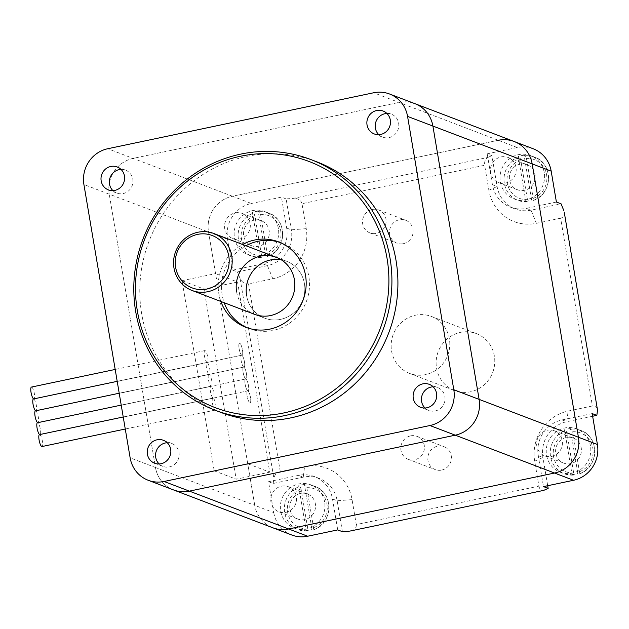 <?xml version="1.0" encoding="UTF-8"?>
<svg xmlns="http://www.w3.org/2000/svg" width="629" height="629" viewBox="0 0 629 629"><rect width="100%" height="100%" fill="white"/><g stroke="black" fill="none" stroke-linecap="round" stroke-linejoin="round"><path stroke-width="0.47" stroke-dasharray="3.15 2.36" d="M514.152 141.501A30.491 29.162 -69.1 0 0 498.262 140.283L232.4 196.232A30.491 29.162 -69.1 0 0 208.529 232.022L254.761 505.354A30.491 29.162 -69.1 0 0 272.797 527.77A30.491 29.162 110.9 0 1 254.761 505.354L155.465 467.504L109.234 194.172A30.491 29.162 110.9 0 1 133.104 158.382L398.975 102.425A30.491 29.162 110.9 0 1 414.857 103.643A30.491 29.162 -69.1 0 0 398.975 102.425L133.104 158.382A30.491 29.162 -69.1 0 0 109.234 194.172L155.465 467.504A30.491 29.162 -69.1 0 0 173.502 489.912A30.491 29.162 110.9 0 1 155.465 467.504L130.14 457.849M221.062 412.49A134.166 128.3 110.9 0 1 148.971 241.418A134.166 128.3 110.9 0 1 316.646 161.763M220.865 301.464A45.736 43.739 110.9 0 1 242.59 244.477M247.574 327.921A45.736 43.739 -69.1 0 0 249.226 328.59A45.736 43.739 -69.1 0 0 293.248 320.31A45.736 43.739 -69.1 0 0 308.87 276.729A45.736 43.739 -69.1 0 0 281.823 243.116A45.736 43.739 -69.1 0 0 280.141 242.519M245.923 245.75A45.736 43.739 -69.1 0 0 224.199 302.73M236.622 291.935A30.491 29.162 -69.1 0 0 254.659 314.343L264.66 318.156A30.491 29.162 -69.1 0 0 294.002 312.637A30.491 29.162 -69.1 0 0 304.42 283.585A30.491 29.162 -69.1 0 0 286.384 261.177A30.491 29.162 -69.1 0 0 281.202 259.753M246.623 295.748A30.491 29.162 -69.1 0 0 264.652 318.156A30.491 29.162 110.9 0 1 248.274 279.276A30.491 29.162 110.9 0 1 286.384 261.177A30.491 29.162 110.9 0 1 304.42 283.585A30.491 29.162 110.9 0 1 294.002 312.629A30.491 29.162 110.9 0 1 264.66 318.156L254.659 314.343M159.161 463.966A12.273 11.739 -69.1 0 0 162.997 466.411A12.273 11.739 -69.1 0 0 174.807 464.186A12.273 11.739 -69.1 0 0 179.006 452.495A12.273 11.739 -69.1 0 0 171.741 443.469A12.273 11.739 -69.1 0 0 167.251 442.745M425.023 408.017A12.273 11.739 -69.1 0 0 428.86 410.462A12.273 11.739 -69.1 0 0 440.677 408.237A12.273 11.739 -69.1 0 0 444.868 396.545A12.273 11.739 -69.1 0 0 437.603 387.519A12.273 11.739 -69.1 0 0 433.114 386.788M112.929 190.634A12.273 11.739 -69.1 0 0 116.766 193.079A12.273 11.739 -69.1 0 0 128.583 190.854A12.273 11.739 -69.1 0 0 132.774 179.163A12.273 11.739 -69.1 0 0 125.509 170.137A12.273 11.739 -69.1 0 0 121.02 169.413M378.792 134.685A12.273 11.739 -69.1 0 0 382.629 137.13A12.273 11.739 -69.1 0 0 394.446 134.905A12.273 11.739 -69.1 0 0 398.637 123.213A12.273 11.739 -69.1 0 0 391.38 114.187A12.273 11.739 -69.1 0 0 386.882 113.456M35.468 410.839A6.101 1.517 -101.9 0 1 35.719 410.871A6.101 1.517 -101.9 0 1 38.306 416.972A6.101 1.517 -101.9 0 1 37.984 422.774A6.101 1.517 -101.9 0 1 37.732 422.751A6.101 1.517 -101.9 0 1 40.319 428.852A6.101 1.517 -101.9 0 1 39.989 434.663A6.101 1.517 -101.9 0 1 39.737 434.639L247.81 390.845A6.101 1.517 -101.9 0 1 245.231 384.783A6.101 1.517 -101.9 0 1 245.53 378.941A6.101 1.517 -101.9 0 1 245.797 378.965L211.124 386.261A6.101 1.517 78.1 0 0 210.849 386.237A6.101 1.517 78.1 0 0 210.55 392.079A6.101 1.517 78.1 0 0 213.129 398.149A6.101 1.517 78.1 0 0 213.404 398.165A6.101 1.517 78.1 0 0 213.703 392.331A6.101 1.517 78.1 0 0 211.124 386.261A6.101 1.517 78.1 0 0 211.391 386.285A6.101 1.517 78.1 0 0 211.69 380.443A6.101 1.517 78.1 0 0 209.111 374.381A6.101 1.517 78.1 0 0 209.378 374.397A6.101 1.517 78.1 0 0 209.677 368.563A6.101 1.517 78.1 0 0 207.098 362.493A6.101 1.517 78.1 0 0 207.373 362.516A6.101 1.517 78.1 0 0 207.57 356.163A6.101 1.517 78.1 0 0 204.818 350.589A6.101 1.517 78.1 0 0 204.519 356.431A6.101 1.517 78.1 0 0 207.098 362.493A6.101 1.517 78.1 0 0 206.831 362.469A6.101 1.517 78.1 0 0 206.532 368.311A6.101 1.517 78.1 0 0 209.111 374.381A6.101 1.517 78.1 0 0 208.844 374.357A6.101 1.517 78.1 0 0 208.545 380.199A6.101 1.517 78.1 0 0 211.124 386.261L245.797 378.965A6.101 1.517 -101.9 0 1 243.219 372.895A6.101 1.517 -101.9 0 1 243.517 367.061A6.101 1.517 -101.9 0 1 243.793 367.077L209.111 374.381L243.793 367.077A6.101 1.517 -101.9 0 1 241.214 361.015A6.101 1.517 -101.9 0 1 241.512 355.173A6.101 1.517 -101.9 0 1 241.78 355.196A6.101 1.517 -101.9 0 1 239.201 349.126A6.101 1.517 -101.9 0 1 239.5 343.292A6.101 1.517 -101.9 0 1 242.244 348.867A6.101 1.517 -101.9 0 1 242.047 355.22A6.101 1.517 -101.9 0 1 241.78 355.196A6.101 1.517 -101.9 0 1 244.359 361.266A6.101 1.517 -101.9 0 1 244.06 367.1A6.101 1.517 -101.9 0 1 243.793 367.077A6.101 1.517 -101.9 0 1 246.371 373.146A6.101 1.517 -101.9 0 1 246.065 378.988A6.101 1.517 -101.9 0 1 245.797 378.965A6.101 1.517 -101.9 0 1 248.376 385.034A6.101 1.517 -101.9 0 1 248.078 390.868A6.101 1.517 -101.9 0 1 247.81 390.845A6.101 1.517 -101.9 0 1 250.389 396.915A6.101 1.517 -101.9 0 1 250.09 402.757A6.101 1.517 -101.9 0 1 247.346 397.174A6.101 1.517 -101.9 0 1 247.543 390.829A6.101 1.517 -101.9 0 1 247.81 390.845A6.101 1.517 -101.9 0 1 245.224 384.744A6.101 1.517 -101.9 0 1 245.546 378.941A6.101 1.517 -101.9 0 1 245.797 378.965A6.101 1.517 -101.9 0 1 243.211 372.863A6.101 1.517 -101.9 0 1 243.541 367.053A6.101 1.517 -101.9 0 1 243.793 367.077A6.101 1.517 -101.9 0 1 246.371 373.186A6.101 1.517 -101.9 0 1 246.049 378.988A6.101 1.517 -101.9 0 1 245.797 378.965A6.101 1.517 -101.9 0 1 248.384 385.066A6.101 1.517 -101.9 0 1 248.062 390.876A6.101 1.517 -101.9 0 1 247.81 390.845A6.101 1.517 -101.9 0 1 250.397 396.954A6.101 1.517 -101.9 0 1 250.067 402.757A6.101 1.517 -101.9 0 1 247.331 397.103A6.101 1.517 -101.9 0 1 247.559 390.821A6.101 1.517 -101.9 0 1 247.81 390.845L39.737 434.639A6.101 1.517 -101.9 0 1 39.627 434.584M342.396 531.678L337.168 500.786A30.491 29.162 -69.1 0 0 319.131 478.37A30.491 29.162 -69.1 0 0 303.241 477.152L273.19 483.481L268.528 481.704L273.749 512.596L254.761 505.354L247.724 463.762L214.198 470.822L182.04 280.676L204.032 289.057L236.189 479.204L269.715 472.151L237.558 282.004L215.566 273.623L208.529 232.022A30.491 29.162 110.9 0 1 232.4 196.232L251.396 203.474A30.491 29.162 -69.1 0 0 227.517 239.264L232.746 270.163L237.408 271.94L267.467 265.619A30.491 29.162 -69.1 0 0 291.337 229.829L286.116 198.929L293.562 198.347L487.758 157.478C485.321 158.964 484.283 161.559 484.644 165.27L302.006 203.71L306.229 228.665A42.686 40.822 110.9 0 1 272.805 278.773L248.534 283.883L280.29 471.648L304.57 466.537A42.686 40.822 110.9 0 1 352.059 499.623L356.281 524.578L538.919 486.138L534.697 461.183A42.686 40.822 110.9 0 1 568.121 411.075L592.392 405.964L560.636 218.2C563.387 217.398 564.59 215.362 564.229 212.107M214.198 470.822L236.189 479.204M213.129 398.149A6.101 1.517 78.1 0 0 212.861 398.126A6.101 1.517 78.1 0 0 212.665 404.471A6.101 1.517 78.1 0 0 215.409 410.053A6.101 1.517 78.1 0 0 215.708 404.211A6.101 1.517 78.1 0 0 213.129 398.149M597.495 408.764L595.789 406.334L592.392 405.964M560.636 218.2L536.364 223.311A42.686 40.822 110.9 0 1 488.867 190.225L484.644 165.27M533.148 148.743A30.491 29.162 -69.1 0 0 517.258 147.524L487.208 153.846L491.87 155.63L497.099 186.522A30.491 29.162 -69.1 0 0 515.127 208.938A30.491 29.162 -69.1 0 0 531.018 210.157L561.076 203.827M403.338 243.69A12.273 11.739 -69.1 0 0 413.064 232.628A12.273 11.739 -69.1 0 0 405.689 220.26A12.273 11.739 -69.1 0 0 399.297 219.765A12.273 11.739 -69.1 0 0 389.571 230.827A12.273 11.739 -69.1 0 0 396.946 243.203A12.273 11.739 -69.1 0 0 403.338 243.69M441.629 470.083A12.273 11.739 -69.1 0 0 451.355 459.021A12.273 11.739 -69.1 0 0 443.98 446.645A12.273 11.739 -69.1 0 0 437.587 446.158A12.273 11.739 -69.1 0 0 427.862 457.22A12.273 11.739 -69.1 0 0 435.237 469.588A12.273 11.739 -69.1 0 0 441.629 470.083M538.919 486.138C539.619 489.236 541.105 490.675 543.37 490.447M351.006 530.931C354.756 529.893 356.517 527.77 356.281 524.578M302.006 203.71C300.953 200.14 298.13 198.355 293.562 198.347M286.116 198.929L281.446 197.152L251.396 203.474M517.258 147.524L498.262 140.283L232.4 196.232L107.779 148.727M487.758 157.478L491.87 155.63M280.29 471.648C276.744 472.709 274.598 474.879 273.851 478.174L240.081 278.521C242.047 282.437 244.87 284.222 248.534 283.883M273.19 483.481L273.851 478.174M247.724 463.762L269.715 472.151M240.081 278.521L237.408 271.94M237.558 282.004L204.032 289.057M182.04 280.676L215.566 273.623M232.746 270.163L262.804 263.842A30.491 29.162 -69.1 0 0 286.675 228.052L281.446 197.152M268.528 481.704L298.578 475.375A30.491 29.162 110.9 0 1 314.469 476.593A30.491 29.162 110.9 0 1 332.505 499.001L337.726 529.901M592.636 416.249L566.8 421.689A30.491 29.162 -69.1 0 0 542.921 457.48L547.702 485.714M556.406 202.051L526.355 208.372A30.491 29.162 110.9 0 1 510.465 207.161A30.491 29.162 110.9 0 1 492.428 184.745L487.208 153.846M410.595 435.866A12.273 11.739 110.9 0 1 416.996 436.361A12.273 11.739 110.9 0 1 423.592 452.015A12.273 11.739 110.9 0 1 408.245 459.304A12.273 11.739 110.9 0 1 400.87 446.928A12.273 11.739 110.9 0 1 410.595 435.866M372.305 209.481A12.273 11.739 110.9 0 1 378.705 209.968A12.273 11.739 110.9 0 1 385.294 225.622A12.273 11.739 110.9 0 1 369.954 232.911A12.273 11.739 110.9 0 1 362.579 220.543A12.273 11.739 110.9 0 1 372.305 209.481M281.446 486.201A13.413 12.832 110.9 0 1 288.436 486.744A13.413 12.832 110.9 0 1 295.646 503.845A13.413 12.832 110.9 0 1 278.875 511.809A13.413 12.832 110.9 0 1 270.816 498.294A13.413 12.832 110.9 0 1 281.446 486.201M300.442 493.443A13.413 12.832 -69.1 0 0 289.812 505.535A13.413 12.832 -69.1 0 0 297.871 519.051A13.413 12.832 -69.1 0 0 304.861 519.593A13.413 12.832 -69.1 0 0 315.483 507.501A13.413 12.832 -69.1 0 0 307.432 493.977A13.413 12.832 -69.1 0 0 300.442 493.443M547.309 430.252A13.413 12.832 110.9 0 1 554.298 430.786A13.413 12.832 110.9 0 1 561.508 447.895A13.413 12.832 110.9 0 1 544.745 455.86A13.413 12.832 110.9 0 1 536.686 442.344A13.413 12.832 110.9 0 1 547.309 430.252M566.304 437.493A13.413 12.832 -69.1 0 0 555.674 449.586A13.413 12.832 -69.1 0 0 563.733 463.101A13.413 12.832 -69.1 0 0 570.723 463.636A13.413 12.832 -69.1 0 0 581.353 451.551A13.413 12.832 -69.1 0 0 573.294 438.028A13.413 12.832 -69.1 0 0 566.304 437.493M235.215 212.869A13.413 12.832 110.9 0 1 242.204 213.412A13.413 12.832 110.9 0 1 249.414 230.513A13.413 12.832 110.9 0 1 232.644 238.477A13.413 12.832 110.9 0 1 224.592 224.962A13.413 12.832 110.9 0 1 235.215 212.869M254.21 220.111A13.413 12.832 -69.1 0 0 243.58 232.203A13.413 12.832 -69.1 0 0 251.639 245.719A13.413 12.832 -69.1 0 0 258.629 246.261A13.413 12.832 -69.1 0 0 269.259 234.169A13.413 12.832 -69.1 0 0 261.2 220.645A13.413 12.832 -69.1 0 0 254.21 220.111M501.077 156.92A13.413 12.832 110.9 0 1 508.067 157.454A13.413 12.832 110.9 0 1 515.277 174.563A13.413 12.832 110.9 0 1 498.514 182.528A13.413 12.832 110.9 0 1 490.455 169.012A13.413 12.832 110.9 0 1 501.077 156.92M520.073 164.161A13.413 12.832 -69.1 0 0 509.443 176.246A13.413 12.832 -69.1 0 0 517.502 189.769A13.413 12.832 -69.1 0 0 524.492 190.304A13.413 12.832 -69.1 0 0 535.122 178.219A13.413 12.832 -69.1 0 0 527.063 164.696A13.413 12.832 -69.1 0 0 520.073 164.161M273.749 512.596A30.491 29.162 -69.1 0 0 291.785 535.012M592.188 413.583L562.129 419.913A30.491 29.162 -69.1 0 0 538.259 455.703L543.487 486.602M33.463 398.959A6.101 1.517 -101.9 0 1 33.714 398.983A6.101 1.517 -101.9 0 1 36.293 405.092A6.101 1.517 -101.9 0 1 35.971 410.894A6.101 1.517 -101.9 0 1 35.719 410.871L243.793 367.077A6.101 1.517 -101.9 0 1 241.206 360.975A6.101 1.517 -101.9 0 1 241.528 355.173A6.101 1.517 -101.9 0 1 241.78 355.196A6.101 1.517 -101.9 0 1 244.367 361.298A6.101 1.517 -101.9 0 1 244.036 367.108A6.101 1.517 -101.9 0 1 243.793 367.077L35.719 410.871A6.101 1.517 -101.9 0 1 35.609 410.816M31.45 387.071A6.101 1.517 -101.9 0 1 34.194 392.732A6.101 1.517 -101.9 0 1 33.958 399.006A6.101 1.517 -101.9 0 1 33.714 398.983L241.78 355.196A6.101 1.517 -101.9 0 1 239.193 349.095A6.101 1.517 -101.9 0 1 239.515 343.285A6.101 1.517 -101.9 0 1 242.259 348.938A6.101 1.517 -101.9 0 1 242.031 355.22A6.101 1.517 -101.9 0 1 241.78 355.196L33.714 398.983A6.101 1.517 -101.9 0 1 33.596 398.928M39.493 434.608A6.101 1.517 -101.9 0 1 39.737 434.639A6.101 1.517 -101.9 0 1 42.324 440.74A6.101 1.517 -101.9 0 1 42.001 446.543M571.619 429.096A23.171 22.164 110.9 0 1 580.771 430.44A23.171 22.164 110.9 0 1 594.79 452.275A23.171 22.164 110.9 0 1 579.191 473.865L579.451 471.719L572.689 431.753L571.619 429.096L570.283 428.593L577.854 473.354L579.309 473.865M573.412 475.084L572.076 474.573L564.504 429.804L565.841 430.315L566.91 432.972L573.672 472.937L573.412 475.084A23.171 22.164 110.9 0 1 564.26 473.747A23.171 22.164 110.9 0 1 550.233 451.913A23.171 22.164 110.9 0 1 565.841 430.315M572.076 474.573A23.171 22.164 -69.1 0 0 577.854 473.354M570.283 428.593A23.171 22.164 -69.1 0 0 564.504 429.804M590.474 445.945A23.171 22.164 -69.1 0 0 576.769 428.915A23.171 22.164 -69.1 0 0 561.839 428.789A23.171 22.164 -69.1 0 0 546.239 450.388A23.171 22.164 -69.1 0 0 560.258 472.222A23.171 22.164 -69.1 0 0 582.564 468.023A23.171 22.164 -69.1 0 0 590.474 445.945M525.388 155.764A23.171 22.164 110.9 0 1 534.54 157.108A23.171 22.164 110.9 0 1 548.559 178.943A23.171 22.164 110.9 0 1 532.96 200.533L533.219 198.387L526.457 158.422L525.388 155.764L524.051 155.261L531.623 200.022L533.077 200.533M527.181 201.752L525.844 201.241L518.272 156.472L519.609 156.983L520.678 159.64L527.44 199.605L527.181 201.752A23.171 22.164 110.9 0 1 518.029 200.415A23.171 22.164 110.9 0 1 504.002 178.581A23.171 22.164 110.9 0 1 519.609 156.983M525.844 201.241A23.171 22.164 -69.1 0 0 531.623 200.022M524.051 155.261A23.171 22.164 -69.1 0 0 518.272 156.472M544.25 172.613A23.171 22.164 -69.1 0 0 530.538 155.583A23.171 22.164 -69.1 0 0 515.607 155.457A23.171 22.164 -69.1 0 0 500.008 177.056A23.171 22.164 -69.1 0 0 514.027 198.89A23.171 22.164 -69.1 0 0 536.333 194.691A23.171 22.164 -69.1 0 0 544.25 172.613M305.749 485.053A23.171 22.164 110.9 0 1 314.901 486.39A23.171 22.164 110.9 0 1 328.928 508.224A23.171 22.164 110.9 0 1 313.321 529.815L313.58 527.668L306.826 487.703L305.749 485.053L304.42 484.542L311.992 529.311L313.439 529.822M307.542 531.033L306.213 530.522L298.641 485.761L299.97 486.264L301.047 488.922L307.801 528.887L307.542 531.033A23.171 22.164 110.9 0 1 298.39 529.697A23.171 22.164 110.9 0 1 284.371 507.862A23.171 22.164 110.9 0 1 299.97 486.264M306.213 530.522A23.171 22.164 -69.1 0 0 311.992 529.311M304.42 484.542A23.171 22.164 -69.1 0 0 298.641 485.761M324.611 501.895A23.171 22.164 -69.1 0 0 310.907 484.865A23.171 22.164 -69.1 0 0 295.976 484.739A23.171 22.164 -69.1 0 0 280.369 506.337A23.171 22.164 -69.1 0 0 294.396 528.171A23.171 22.164 -69.1 0 0 316.702 523.973A23.171 22.164 -69.1 0 0 324.611 501.895M259.518 211.721A23.171 22.164 110.9 0 1 268.669 213.058A23.171 22.164 110.9 0 1 282.696 234.892A23.171 22.164 110.9 0 1 267.089 256.483L267.356 254.336L260.595 214.371L259.518 211.721L258.189 211.21L265.76 255.979L267.207 256.49M261.31 257.701L259.981 257.19L252.41 212.429L253.739 212.932L254.816 215.59L261.57 255.555L261.31 257.701A23.171 22.164 110.9 0 1 252.158 256.365A23.171 22.164 110.9 0 1 238.139 234.531A23.171 22.164 110.9 0 1 253.739 212.932M259.981 257.19A23.171 22.164 -69.1 0 0 265.76 255.979M258.189 211.21A23.171 22.164 -69.1 0 0 252.41 212.429M278.38 228.563A23.171 22.164 -69.1 0 0 264.675 211.533A23.171 22.164 -69.1 0 0 249.744 211.407A23.171 22.164 -69.1 0 0 234.145 233.005A23.171 22.164 -69.1 0 0 248.164 254.839A23.171 22.164 -69.1 0 0 270.47 250.641A23.171 22.164 -69.1 0 0 278.38 228.563M494.347 355.99A30.491 29.162 -69.1 0 0 476.31 333.582A30.491 29.162 -69.1 0 0 438.201 351.69A30.491 29.162 -69.1 0 0 454.586 390.562A30.491 29.162 -69.1 0 0 483.929 385.042A30.491 29.162 -69.1 0 0 494.347 355.99M449.365 338.842A30.491 29.162 -69.1 0 0 431.329 316.434A30.491 29.162 -69.1 0 0 393.219 334.534A30.491 29.162 -69.1 0 0 409.605 373.414A30.491 29.162 -69.1 0 0 438.948 367.894A30.491 29.162 -69.1 0 0 449.365 338.842M498.262 140.283L373.65 92.77M227.517 239.264L83.909 184.517M526.355 208.372L531.018 210.157L536.364 223.311M332.505 499.001L337.168 500.786L352.059 499.623M286.675 228.052L291.337 229.829L306.229 228.665M298.578 475.375L303.241 477.152L304.57 466.537M262.804 263.842L267.467 265.619L272.805 278.773M562.129 419.913L566.8 421.689L568.121 411.075M538.259 455.703L542.921 457.48L534.697 461.183M488.867 190.225L497.099 186.522L492.428 184.745M566.91 432.972A20.733 19.829 -69.1 0 0 553.528 456.481A20.733 19.829 -69.1 0 0 573.672 472.937M579.451 471.719A20.733 19.829 -69.1 0 0 592.832 448.21A20.733 19.829 -69.1 0 0 572.689 431.753M520.678 159.64A20.733 19.829 -69.1 0 0 507.296 183.149A20.733 19.829 -69.1 0 0 527.44 199.605M533.219 198.387A20.733 19.829 -69.1 0 0 546.601 174.878A20.733 19.829 -69.1 0 0 526.457 158.422M301.047 488.922A20.733 19.829 -69.1 0 0 287.665 512.431A20.733 19.829 -69.1 0 0 307.801 528.887M313.58 527.668A20.733 19.829 -69.1 0 0 326.962 504.159A20.733 19.829 -69.1 0 0 306.826 487.703M254.816 215.59A20.733 19.829 -69.1 0 0 241.434 239.099A20.733 19.829 -69.1 0 0 261.57 255.555M267.356 254.336A20.733 19.829 -69.1 0 0 280.731 230.827A20.733 19.829 -69.1 0 0 260.595 214.371M245.9 327.324L249.233 328.59M278.482 241.843L281.816 243.116M276.383 257.363L286.384 261.177L276.383 257.363M163.414 440.292L171.741 443.469M154.663 463.235L162.997 466.411M429.277 384.343L437.603 387.519M420.534 407.285L428.86 410.462M117.183 166.96L125.509 170.137M108.432 189.903L116.766 193.079M383.045 111.011L391.38 114.187M374.302 133.953L382.629 137.13M121.216 405.107L210.872 386.237M207.35 362.516L33.958 399.006M204.842 350.581L115.186 369.451M35.971 410.894L209.363 374.404M206.847 362.469L117.198 381.339M37.984 422.774L211.375 386.285M208.859 374.349L119.211 393.219M213.38 398.173L39.989 434.663M212.877 398.118L123.229 416.988M215.393 410.053L125.265 429.025M319.131 478.37L314.469 476.593M515.127 208.938L510.465 207.161M416.996 436.361L443.98 446.653M408.245 459.304L435.237 469.588M378.705 209.968L405.689 220.26M369.954 232.911L396.946 243.203M288.436 486.744L307.432 493.985M278.875 511.809L297.871 519.051M554.298 430.786L573.294 438.028M544.745 455.86L563.733 463.101M242.204 213.412L261.2 220.645M232.644 238.477L251.639 245.719M508.067 157.454L527.063 164.696M498.514 182.528L517.502 189.769M573.459 475.099L564.26 473.747L560.258 472.222M579.34 473.857C598.957 468.086 599.932 436.44 580.771 430.44L576.769 428.915M527.236 201.767L518.029 200.415L514.027 198.89M533.109 200.525C552.734 194.754 553.701 163.108 534.54 157.108L530.538 155.583M307.597 531.049L298.39 529.697L294.396 528.171M313.478 529.807C333.095 524.036 334.07 492.389 314.901 486.39L310.907 484.865M261.365 257.717L252.158 256.365L248.164 254.839M267.246 256.475C286.863 250.704 287.838 219.057 268.669 213.058L264.675 211.533M409.605 373.414L454.586 390.562M431.329 316.434L476.31 333.582"/><path stroke-width="0.94" d="M148.177 480.257L291.785 535.012A30.491 29.162 -69.1 0 0 307.675 536.23L288.68 528.989A30.491 29.162 110.9 0 1 272.797 527.77A30.491 29.162 -69.1 0 0 288.68 528.989L554.55 473.032A30.491 29.162 -69.1 0 0 578.421 437.241L532.189 163.91A30.491 29.162 -69.1 0 0 514.152 141.501A30.491 29.162 110.9 0 1 532.189 163.91L432.894 126.052L479.125 399.391A30.491 29.162 110.9 0 1 455.254 435.182L189.384 491.131A30.491 29.162 110.9 0 1 173.502 489.912A30.491 29.162 -69.1 0 0 189.384 491.131L455.254 435.182A30.491 29.162 -69.1 0 0 479.125 399.391L432.894 126.052A30.491 29.162 -69.1 0 0 414.857 103.643A30.491 29.162 110.9 0 1 432.894 126.052L407.568 116.404L453.8 389.736A30.491 29.162 110.9 0 1 429.929 425.526L164.067 481.476A30.491 29.162 110.9 0 1 148.177 480.257A30.491 29.162 110.9 0 1 130.14 457.849L83.909 184.517A30.491 29.162 110.9 0 1 107.779 148.727L373.65 92.77A30.491 29.162 110.9 0 1 389.532 93.988A30.491 29.162 110.9 0 1 407.568 116.404M387.032 258.315A131.728 125.973 110.9 0 1 218.57 408.874A131.728 125.973 110.9 0 1 180.971 186.569A131.728 125.973 110.9 0 1 387.032 258.315M390.011 258.079A134.166 128.3 -69.1 0 0 310.655 159.475A134.166 128.3 -69.1 0 0 142.972 239.13A134.166 128.3 -69.1 0 0 215.063 410.202A134.166 128.3 -69.1 0 0 344.189 385.892A134.166 128.3 -69.1 0 0 390.011 258.079M310.655 159.475L316.646 161.763A134.166 128.3 110.9 0 1 396.011 260.367A134.166 128.3 110.9 0 1 350.188 388.179A134.166 128.3 110.9 0 1 221.062 412.49L215.063 410.202M242.59 244.477A45.736 43.739 110.9 0 1 278.49 241.851A45.736 43.739 110.9 0 1 305.537 275.463A45.736 43.739 110.9 0 1 289.914 319.037A45.736 43.739 110.9 0 1 245.892 327.316A45.736 43.739 110.9 0 1 220.865 301.464M280.141 242.519A45.736 43.739 -69.1 0 0 245.923 245.75M224.199 302.73A45.736 43.739 -69.1 0 0 247.574 327.921M192.018 290.464A30.491 29.162 -69.1 0 0 221.369 284.937A30.491 29.162 -69.1 0 0 231.779 255.893A30.491 29.162 -69.1 0 0 213.742 233.477A30.491 29.162 -69.1 0 0 175.633 251.584A30.491 29.162 -69.1 0 0 192.018 290.464L254.659 314.343A30.491 29.162 -69.1 0 0 292.768 296.243A30.491 29.162 -69.1 0 0 276.39 257.363A30.491 29.162 -69.1 0 0 247.04 262.883A30.491 29.162 -69.1 0 0 236.622 291.935M281.202 259.753A30.491 29.162 -69.1 0 0 246.623 295.748M167.251 442.745A12.273 11.739 -69.1 0 0 155.733 457.393A12.273 11.739 -69.1 0 0 159.161 463.966M147.406 454.217A12.273 11.739 110.9 0 1 151.597 442.517A12.273 11.739 110.9 0 1 163.414 440.292A12.273 11.739 110.9 0 1 170.011 455.946A12.273 11.739 110.9 0 1 154.663 463.235A12.273 11.739 110.9 0 1 147.406 454.217M433.114 386.788A12.273 11.739 -69.1 0 0 421.595 401.436A12.273 11.739 -69.1 0 0 425.023 408.017M413.269 398.259A12.273 11.739 110.9 0 1 417.459 386.568A12.273 11.739 110.9 0 1 429.277 384.343A12.273 11.739 110.9 0 1 435.873 399.997A12.273 11.739 110.9 0 1 420.526 407.285A12.273 11.739 110.9 0 1 413.269 398.259M121.02 169.413A12.273 11.739 -69.1 0 0 109.501 184.061A12.273 11.739 -69.1 0 0 112.929 190.634M101.175 180.885A12.273 11.739 110.9 0 1 105.365 169.185A12.273 11.739 110.9 0 1 117.183 166.96A12.273 11.739 110.9 0 1 123.779 182.614A12.273 11.739 110.9 0 1 108.432 189.903A12.273 11.739 110.9 0 1 101.175 180.885M386.882 113.456A12.273 11.739 -69.1 0 0 375.371 128.104A12.273 11.739 -69.1 0 0 378.792 134.685M367.037 124.927A12.273 11.739 110.9 0 1 371.228 113.236A12.273 11.739 110.9 0 1 383.045 111.011A12.273 11.739 110.9 0 1 389.642 126.665A12.273 11.739 110.9 0 1 374.294 133.953A12.273 11.739 110.9 0 1 367.037 124.927M228.799 256.121A28.053 26.827 110.9 0 1 192.922 288.184A28.053 26.827 110.9 0 1 184.918 240.844A28.053 26.827 110.9 0 1 228.799 256.121M564.229 212.107L597.511 410.061L564.229 212.107M547.702 485.714L548.15 488.379L543.487 486.602L573.538 480.273A30.491 29.162 -69.1 0 0 597.416 444.483L578.421 437.241L532.189 163.91L551.185 171.151L556.406 202.051L561.076 203.827L563.741 210.408M543.37 490.447L349.842 531.096L543.37 490.447M349.842 531.096L342.396 531.678L337.726 529.901L307.675 536.23M548.15 488.379L544.038 490.235M164.067 481.476L288.68 528.989L554.55 473.032L429.929 425.526M597.511 410.061L596.85 415.368L592.636 416.249M597.416 444.483L592.188 413.583L596.85 415.368M551.185 171.151A30.491 29.162 -69.1 0 0 533.148 148.743L389.532 93.988M498.262 140.283A30.491 29.162 110.9 0 1 514.152 141.501M453.8 389.736L578.421 437.241A30.491 29.162 110.9 0 1 554.55 473.032L573.538 480.273M37.622 422.696A6.101 1.517 -101.9 0 1 35.106 416.453A6.101 1.517 -101.9 0 1 35.468 410.839L119.211 393.219M35.609 410.816A6.101 1.517 -101.9 0 1 33.101 404.565A6.101 1.517 -101.9 0 1 33.463 398.959L117.198 381.339M33.596 398.928A6.101 1.517 -101.9 0 1 31.088 392.685A6.101 1.517 -101.9 0 1 31.45 387.071L115.186 369.451M39.627 434.584A6.101 1.517 -101.9 0 1 37.119 428.333A6.101 1.517 -101.9 0 1 37.481 422.727L121.216 405.107M125.265 429.025L42.001 446.543A6.101 1.517 -101.9 0 1 39.257 440.89A6.101 1.517 -101.9 0 1 39.493 434.608L123.229 416.988M276.383 257.363L213.742 233.477"/></g></svg>
